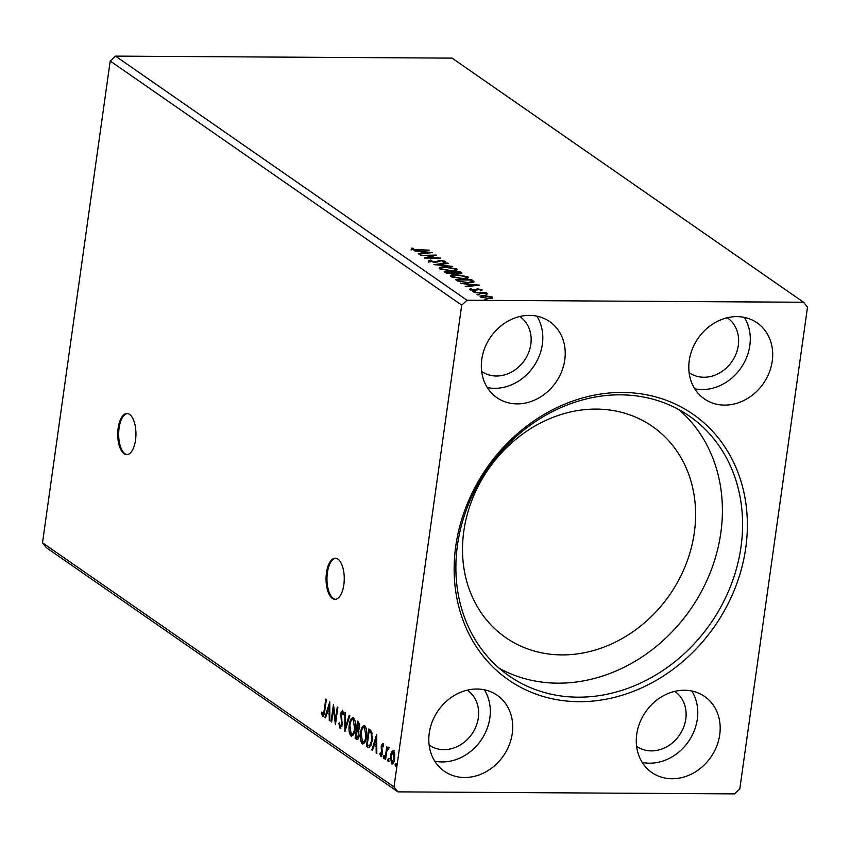 <?xml version="1.0" encoding="UTF-8"?>
<svg xmlns="http://www.w3.org/2000/svg" width="850" height="850" viewBox="0 0 850 850"><rect width="100%" height="100%" fill="white"/><g stroke="black" fill="none" stroke-linecap="round" stroke-linejoin="round"><path stroke-width="1.27" d="M124.079 453.762A20.57 9.106 -89.7 0 0 126.724 454.665A20.57 9.106 -89.7 0 0 135.83 437.176A20.57 9.106 -89.7 0 0 129.604 414.428A20.57 9.106 -89.7 0 0 126.969 413.525A20.57 9.106 -89.7 0 0 117.853 431.024A20.57 9.106 -89.7 0 0 124.079 453.762M127.426 413.557A20.57 9.106 -89.7 0 0 118.745 431.545A20.57 9.106 -89.7 0 0 125.003 453.772A20.57 9.106 -89.7 0 0 127.181 454.644M332.382 598.432A20.57 9.106 -89.7 0 0 335.017 599.335A20.57 9.106 -89.7 0 0 344.133 581.846A20.57 9.106 -89.7 0 0 337.907 559.098A20.57 9.106 -89.7 0 0 335.272 558.195A20.57 9.106 -89.7 0 0 326.156 575.694A20.57 9.106 -89.7 0 0 332.382 598.432M335.729 558.227A20.57 9.106 -89.7 0 0 327.038 576.215A20.57 9.106 -89.7 0 0 333.306 598.442A20.57 9.106 -89.7 0 0 335.484 599.314M429.144 745.046A33.426 28.677 124.8 0 0 429.282 745.153A33.426 28.677 124.8 0 0 443.859 749.647A33.426 28.677 124.8 0 0 476.085 726.261A33.426 28.677 124.8 0 0 467.415 690.242A33.426 28.677 124.8 0 0 467.277 690.147M674.741 691.39A33.426 28.677 -55.2 0 1 674.889 691.486A33.426 28.677 -55.2 0 1 683.549 727.504A33.426 28.677 -55.2 0 1 651.323 750.89A33.426 28.677 -55.2 0 1 636.756 746.385A33.426 28.677 -55.2 0 1 636.607 746.289M689.127 372.651A33.426 28.677 124.8 0 0 689.265 372.757A33.426 28.677 124.8 0 0 703.843 377.251A33.426 28.677 124.8 0 0 736.068 353.866A33.426 28.677 124.8 0 0 727.398 317.847A33.426 28.677 124.8 0 0 727.249 317.751M519.786 316.508A33.426 28.677 -55.2 0 1 519.924 316.614A33.426 28.677 -55.2 0 1 528.594 352.633A33.426 28.677 -55.2 0 1 496.368 376.019A33.426 28.677 -55.2 0 1 481.791 371.514A33.426 28.677 -55.2 0 1 481.652 371.418M529.497 315.382A46.282 39.706 -55.2 0 1 549.674 321.619A46.282 39.706 -55.2 0 1 561.68 371.493A46.282 39.706 -55.2 0 1 517.055 403.877A46.282 39.706 -55.2 0 1 496.878 397.641A46.282 39.706 -55.2 0 1 484.872 347.767A46.282 39.706 -55.2 0 1 529.497 315.382M536.86 316.147A46.282 39.706 -55.2 0 1 535.723 363.184A46.282 39.706 -55.2 0 1 494.647 388.312A46.282 39.706 -55.2 0 1 487.273 387.536M724.529 405.11A46.282 39.706 124.8 0 0 769.144 372.736A46.282 39.706 124.8 0 0 757.148 322.862A46.282 39.706 124.8 0 0 736.961 316.625A46.282 39.706 124.8 0 0 692.346 348.999A46.282 39.706 124.8 0 0 704.342 398.884A46.282 39.706 124.8 0 0 724.529 405.11M694.747 388.779A46.282 39.706 124.8 0 0 702.111 389.544A46.282 39.706 124.8 0 0 743.197 364.427A46.282 39.706 124.8 0 0 744.324 317.39M684.452 690.253A46.282 39.706 -55.2 0 1 704.629 696.49A46.282 39.706 -55.2 0 1 716.635 746.364A46.282 39.706 -55.2 0 1 672.01 778.749A46.282 39.706 -55.2 0 1 651.833 772.512A46.282 39.706 -55.2 0 1 639.827 722.638A46.282 39.706 -55.2 0 1 684.452 690.253M691.815 691.018A46.282 39.706 -55.2 0 1 690.678 738.055A46.282 39.706 -55.2 0 1 649.602 763.183A46.282 39.706 -55.2 0 1 642.239 762.418M464.546 777.506A46.282 39.706 124.8 0 0 509.171 745.131A46.282 39.706 124.8 0 0 497.165 695.258A46.282 39.706 124.8 0 0 476.988 689.021A46.282 39.706 124.8 0 0 432.363 721.395A46.282 39.706 124.8 0 0 444.369 771.279A46.282 39.706 124.8 0 0 464.546 777.506M434.764 761.175A46.282 39.706 124.8 0 0 442.127 761.94A46.282 39.706 124.8 0 0 483.214 736.822A46.282 39.706 124.8 0 0 484.351 689.786M622.487 392.445A161.723 138.741 -55.2 0 1 745.747 547.931A161.723 138.741 -55.2 0 1 579.02 701.686A161.723 138.741 -55.2 0 1 455.759 546.199A161.723 138.741 -55.2 0 1 622.487 392.445M577.989 697.181A158.121 135.66 124.8 0 0 730.437 586.553A158.121 135.66 124.8 0 0 689.435 416.139A158.121 135.66 124.8 0 0 620.479 394.836A158.121 135.66 124.8 0 0 468.031 505.474A158.121 135.66 124.8 0 0 509.033 675.878A158.121 135.66 124.8 0 0 577.989 697.181M561.786 654.904A128.552 110.287 124.8 0 0 685.727 564.952A128.552 110.287 124.8 0 0 652.386 426.413A128.552 110.287 124.8 0 0 596.328 409.094A128.552 110.287 124.8 0 0 472.388 499.035A128.552 110.287 124.8 0 0 505.729 637.585A128.552 110.287 124.8 0 0 561.786 654.904M499.322 668.344A158.121 135.66 124.8 0 0 557.812 683.166A158.121 135.66 124.8 0 0 707.508 579.094A158.121 135.66 124.8 0 0 678.969 409.668M807.5 307.201L739.787 788.991L734.485 793.879L397.928 791.871L394.007 786.93L461.72 305.139L467.022 300.252L803.579 302.26L807.5 307.201M329.768 701.845L329.885 720.811L329.248 720.364L329.248 714.308L327.112 712.831L325.55 717.804L324.923 717.357L329.768 701.845M340.202 726.527L341.679 724.349L340.659 713.331L342.582 710.26L343.634 714.191L343.039 714.924L342.327 712.013L341.254 713.66L342.252 724.774L340 728.322L338.821 723.371L339.416 722.829L340.202 726.527L341.944 726.293M343.411 712.183L342.826 712.024M349.286 724.923C349.934 719.992 351.326 717.612 353.451 717.804C355.321 720.269 355.874 723.966 355.141 728.896C354.493 733.837 353.09 736.185 350.954 735.93C349.127 733.476 348.574 729.81 349.286 724.923L349.934 724.933M352.803 717.581L353.451 717.804M351.656 736.174L350.954 735.93L351.879 735.941L350.391 733.072M360.581 732.774C361.229 727.834 362.621 725.464 364.746 725.656C366.616 728.11 367.168 731.808 366.435 736.748C365.787 741.689 364.384 744.026 362.249 743.771C360.421 741.317 359.869 737.651 360.581 732.774L361.229 732.774M364.098 725.422L364.746 725.656M362.95 744.016L362.249 743.771L363.173 743.782L361.686 740.924M376.699 734.432L376.816 753.398L376.178 752.962L376.168 746.906L374.043 745.418L372.481 750.391L371.843 749.955L376.699 734.432M383.308 756.585L383.998 755.491L384.285 757.265L383.594 758.359L383.308 756.585L384.922 755.491M387.791 759.698L388.482 758.604L388.078 761.462L387.791 759.698L389.406 758.604M395.091 764.766L395.781 763.672L396.068 765.446L395.377 766.541L395.091 764.766L396.706 763.672M397.928 791.871L46.421 547.74L42.5 542.799L110.213 61.009L461.72 305.139M42.5 542.799L394.007 786.93M391.542 751.878L393.412 750.89L394.697 754.046L394.634 758.912C394.145 762.492 393.125 764.15 391.584 763.906L390.352 755.937L391.542 751.878L394.336 750.89M392.881 750.699L393.412 750.89M392.137 764.097L391.436 761.951M388.471 748.882L386.867 751.007L385.571 759.486L384.997 759.082L386.761 746.513L387.079 748.765L388.386 747.394L388.769 748.138L388.312 749.286L387.94 748.829L388.864 748.839M383.35 745.004L381.756 746.343L382.553 753.642L380.811 756.415L379.844 753.876L380.343 752.951L380.959 754.832L381.958 753.302L381.161 746.003L382.744 743.474L383.616 746.045L383.127 746.884L382.426 744.993L383.212 745.046M380.959 754.832L382.33 754.768M368.156 747.394L366.392 746.162L368.815 728.96L369.962 729.757L371.684 731.638L372.247 741.03L369.24 747.809L366.392 746.162M355.098 738.321L357.521 721.119L358.594 721.862L359.741 727.345L358.519 730.511L359.093 735.739C358.689 738.576 357.861 739.787 356.618 739.372L355.098 738.321L356.022 738.331L356.192 737.141M357.17 739.574L356.022 738.331M344.877 731.223L344.866 712.321L345.493 712.768L345.514 727.101L349.191 715.328L349.828 715.774L344.994 731.223M331.638 722.022L331.054 721.618L333.466 704.416L335.463 719.886L337.269 707.051L337.854 707.455L335.431 724.668L333.434 709.219L331.638 722.022M322.734 714.393L324.169 710.515L325.784 699.072L326.368 699.476L324.732 711.099C324.53 714.383 323.776 716.072 322.49 716.157L321.342 713.182L321.821 712.056L322.734 714.393L324.201 714.234M477.753 294.854L477.838 294.281L479.666 294.621L476.978 294.61M479.634 294.854L478.816 294.961M473.28 291.752L473.354 291.168L475.192 291.518L472.504 291.497M475.161 291.741L474.332 291.848M479.496 285.101L465.896 286.769L465.258 286.322L469.646 285.812L467.511 284.336L460.923 283.316L479.485 285.186M466.65 277.196L467.766 277.748L467.904 276.76C468.913 278.152 467.075 278.821 462.379 278.768L450.978 276.696C450.011 275.326 451.839 274.667 456.461 274.709L467.904 276.76L468.456 277.536M450.978 276.696L450.447 275.953M432.565 252.514L418.965 254.171L418.328 253.736L422.716 253.226L420.591 251.738L414.003 250.729L432.554 252.588M428.729 261.237L430.546 260.079L431.842 260.408L430.344 261.216L434.138 261.97L440.608 260.408L445.729 261.364L444.465 262.374L443.02 262.044L444.072 261.354L441.256 260.812L434.701 262.384L428.432 260.822M430.047 261.97L430.185 260.993L430.249 261.842M444.082 262.554L444.072 261.354M455.356 269.354L456.471 269.907L456.609 268.919C457.619 270.311 455.781 270.98 451.084 270.927L439.684 268.855C438.717 267.484 440.544 266.815 445.166 266.868L456.609 268.919L457.162 269.694M439.684 268.855L439.152 268.111M485.063 299.933L485.138 299.349L486.976 299.699L484.288 299.678M486.944 299.933L486.115 300.029M110.213 61.009L115.515 56.121L452.072 58.129L803.579 302.26M115.515 56.121L467.022 300.252M460.062 272.765L461.252 273.509L461.391 272.531C462.421 273.328 461.678 273.732 459.138 273.721L454.994 273.201L452.072 274.019L445.697 272.744L444.178 271.692L460.317 271.788L461.943 273.169M433.957 264.584L447.663 262.99L448.301 263.436L437.899 264.648L452.625 266.443L433.957 264.584M417.839 249.677L429.165 250.144L418.264 250.081L411.219 249.082L411.644 248.094L413.185 248.306L412.866 249.082L417.786 250.081M411.219 249.082L411.644 248.094L411.506 249.082L412.664 249.241M420.718 255.393L436.273 255.085L428.028 257.646L440.651 258.124L424.511 258.028L432.724 255.468L420.718 255.393M457.236 280.755L455.473 279.533L471.612 279.629L473.992 281.679L468.01 282.827L457.236 280.755M481.939 290.275L482.024 289.712L481.472 290.477L478.454 289.319L474.353 290.434L469.71 289.563L470.103 288.734L473.705 290.031L477.817 288.915L482.024 289.712L480.675 290.233M469.71 289.563L470.103 288.734L469.965 289.712M471.538 288.979L471.017 290.062M474.077 292.442L485.86 292.517L486.444 292.921L484.712 292.91L487.709 293.941L474.077 292.442M481.652 296.735L480.462 297.022C479.74 296.044 481.047 295.566 484.415 295.587L492.692 297.118L492.32 298.201L488.697 298.573L480.08 296.491M491.481 297.585L492.554 298.106L492.692 297.118L492.32 298.201M445.612 272.68L446.335 272.68M453.22 272.723L453.996 272.733M460.179 272.765L460.317 271.788M458.479 273.711L459.85 272.595L459.244 272.181L454.07 272.149L453.932 273.137L454.75 273.647M460.031 273.976L459.85 272.595M454.24 273.339L454.378 272.351L458.533 273.317M452.71 272.34L446.42 272.106L451.488 273.604L453.454 272.988L452.71 272.34M453.337 274.125L453.454 272.988M446.983 273.328L447.089 272.563M446.282 273.062L446.42 272.106M439.418 268.632L440.969 268.132M441.224 269.567L440.916 268.271L440.789 269.408M455.154 270.661L454.973 268.929L445.761 267.272C442.064 267.229 440.576 267.761 441.32 268.844L450.511 270.523C454.229 270.555 455.717 270.034 454.973 268.929M447.589 263.521L447.663 262.99M428.591 262.225L430.408 261.056M430.451 260.748L430.546 260.079M437.134 261.194L436.996 262.172L438.313 261.577L438.451 260.599M444.189 261.811L445.262 262.172M411.081 250.07L411.506 249.082M412.611 249.634L412.717 248.827M412.792 249.677L412.866 249.082M421.621 252.45L422.408 252.535M424.054 253.587L428.729 252.524L422.493 251.919L422.354 252.907L423.428 253.651M422.493 251.919L424.129 253.056M432.639 256.041L433.415 256.052M427.199 258.039L428.007 257.805M432.608 256.286L432.724 255.468M450.712 276.473L452.264 275.974M452.519 277.408L452.2 276.123L452.083 277.259M466.448 278.502L466.267 276.771L457.056 275.113C453.358 275.071 451.871 275.602 452.614 276.696L461.805 278.364C465.524 278.407 467.011 277.876 466.267 276.771M456.907 280.521L457.629 280.532M471.368 280.606L471.612 279.629M471.474 280.606L473.854 282.657M471.994 282.604L472.122 281.647M467.373 282.816L472.154 281.456L470.539 280.022L457.714 279.947L457.938 281.18M472.016 282.54L472.154 281.456M460.243 282.009L460.317 281.467L467.436 282.423M457.714 279.947L460.317 281.467M469.572 286.344L469.646 285.812M468.541 285.047L469.338 285.122M470.985 286.174L475.649 285.111L469.423 284.516L469.285 285.504L470.358 286.248M475.575 285.642L475.649 285.111M469.423 284.516L471.059 285.653M469.997 289.723L470.879 289.871M475.161 290.413L475.288 289.521M475.15 290.498L476.191 289.032M476.053 290.02L477.679 289.903M488.102 298.159C490.631 298.191 491.683 297.84 491.247 297.107L484.989 296.002C482.46 295.959 481.451 296.321 481.929 297.054L488.049 298.552M491.364 298.467L491.247 297.107M481.844 297.659L481.663 296.661L481.525 297.638M396.302 766.541L396.015 764.777M391 755.947L390.352 755.937M391.956 753.026L392.466 751.878M392.721 762.365L393.922 761.887M394.474 752.834L393.401 752.431M394.687 758.519L394.049 758.519L392.838 752.303L393.763 752.314M394.113 752.431L393.189 752.431L390.936 756.351L391.797 762.354L393.082 762.492M391.797 762.354L394.049 758.519M389.002 761.472L388.716 759.698M385.634 759.082L384.997 759.082M387.217 749.827L387.366 748.765M389.311 747.405L387.079 748.765M384.519 758.359L384.232 756.585M381.724 756.426L380.768 753.886M380.502 753.886L379.844 753.876M382.064 754.896L381.321 754.832M382.596 753.302L381.958 753.302M382.649 752.006L381.99 752.006M382.426 750.284L381.544 750.274M381.809 748.074L381.076 748.074M381.82 746.003L381.161 746.003M382.086 746.003L383.669 743.484M376.816 752.962L376.178 752.962M376.805 746.906L376.168 746.906M376.805 746.714L374.043 745.418M372.619 749.955L371.843 749.955M374.191 745.418L374.659 743.92M376.316 738.618L376.794 737.077M376.168 744.961L376.168 738.618L374.531 743.835L376.805 744.972M376.805 738.629L376.168 738.618M367.317 746.173L367.487 744.982M369.431 731.128L369.654 729.544M369.665 747.713L369.081 747.394M372.257 733.476L370.451 731.404L369.144 731.128L367.232 744.812L369.484 745.896L371.663 740.616L371.142 733.051L369.144 731.128M370.047 745.896L371.386 744.94M372.066 733.051L371.142 733.051M372.3 740.616L371.663 740.616M362.483 728.588L364.544 725.528M366.488 736.344L365.851 736.334L364.522 727.441C362.812 727.292 361.686 729.194 361.165 733.168L362.483 741.997L363.949 742.199L365.468 740.913M365.447 727.441L364.013 727.26L365.447 727.441L366.308 728.694M362.483 741.997C364.204 742.22 365.33 740.329 365.851 736.334M357.117 730.564L357.34 728.981M358.137 723.286L358.36 721.703M359.146 735.335L358.509 735.335L358.031 731.616L358.955 731.627L356.83 730.564L355.938 736.961L357.319 737.715L358.764 737.386M359.784 724.136L357.861 723.286L357.085 728.801L359.359 729.066M359.38 723.711L357.861 723.286M359.794 726.973L359.157 726.963L358.466 723.711M357.382 729.013L359.157 726.963M358.031 731.616L356.83 730.564M356.596 737.428L358.509 735.335M351.188 720.747L353.249 717.687M355.194 728.492L354.556 728.492L353.239 719.589C351.517 719.44 350.391 721.352 349.871 725.326L351.188 734.156L352.654 734.347L354.174 733.061M354.152 719.599L352.718 719.419L354.152 719.599L355.013 720.853M351.188 734.156C352.92 734.379 354.036 732.487 354.556 728.492M345.801 728.662L345.801 727.101M346.279 727.111L345.514 727.101M340.861 728.28L340 726.293M339.447 723.371L338.821 723.371M342.306 724.349L341.679 724.349M342.38 722.532L341.721 722.521M341.296 716.157L340.595 716.157M341.307 713.331L340.659 713.331M341.838 712.066L342.688 710.356M331.691 721.629L331.054 721.618M333.721 709.229L333.954 707.508M336.101 719.886L335.463 719.886M335.867 721.607L335.654 719.886M334.167 709.229L333.434 709.219M329.885 720.375L329.248 720.364M329.874 714.319L329.248 714.308M329.874 714.117L327.112 712.831M325.688 717.368L324.923 717.357M327.261 712.831L327.728 711.322M329.386 706.031L329.874 704.48M329.237 712.374L329.237 706.031L327.611 711.237L329.874 712.374M329.874 706.031L329.237 706.031M323.414 716.168L322.256 713.182M322.139 713.182L321.342 713.182M323.839 714.457L323.096 714.393M472.621 281.414L472.759 280.426M458.214 281.318L458.341 280.383M370.451 731.404L369.538 731.393M358.052 730.777L357.127 730.766M341.944 719.111L341.137 719.111M324.806 710.526L324.169 710.515M480.717 289.892L480.579 290.87M470.953 289.319L470.815 290.307M486.2 293.675L486.062 294.663"/></g></svg>

